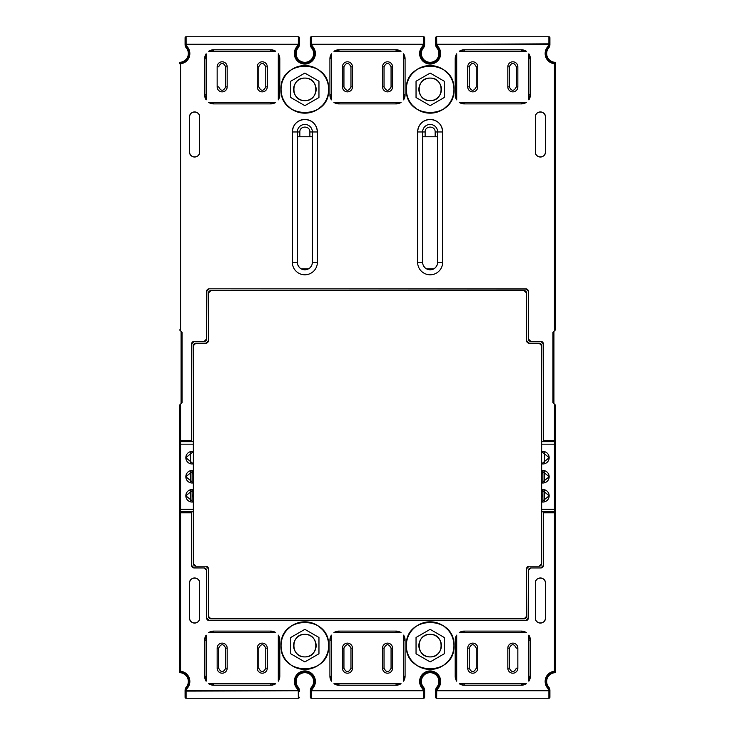 <?xml version="1.0" encoding="UTF-8"?>
<svg xmlns="http://www.w3.org/2000/svg" width="735" height="735" viewBox="0 0 735 735"><rect width="100%" height="100%" fill="white"/><g stroke="black" fill="none" stroke-linecap="round" stroke-linejoin="round"><path stroke-width="1.1" d="M444.252 97.516L430.14 105.656L416.038 97.516L416.038 81.227L430.14 73.077L444.252 81.227L444.252 97.516L444.252 81.227L444.252 97.516L430.14 105.656L444.252 97.516M430.14 100.649C444.647 101.292 444.794 77.552 430.14 78.094C415.633 77.451 415.486 101.191 430.14 100.649A11.273 11.273 0 0 0 441.413 89.367A11.273 11.273 0 0 0 430.14 78.094A11.273 11.273 0 0 0 418.867 89.367A11.273 11.273 0 0 0 430.14 100.649M352.469 86.868L350.962 86.868L350.962 66.821L352.469 66.821L352.469 86.868A5.007 5.007 0 0 1 347.398 91.875A5.007 5.007 0 0 1 342.446 86.868L342.446 66.821A5.007 5.007 0 0 1 347.508 61.804A5.007 5.007 0 0 1 352.469 66.821L352.469 86.868L350.962 86.868L350.962 66.821C348.647 62.291 346.314 62.282 343.943 66.793L343.943 86.868C346.258 91.388 348.601 91.397 350.962 86.886M218.662 66.821L217.156 66.821A5.007 5.007 0 0 1 222.227 61.804A5.007 5.007 0 0 1 227.179 66.821L225.682 66.821C223.367 62.291 221.024 62.282 218.662 66.793L218.662 66.747C221.051 62.282 223.385 62.3 225.682 66.821L225.682 86.932C223.293 91.397 220.959 91.379 218.662 86.868C220.978 91.388 223.311 91.397 225.682 86.886L227.179 86.868A5.007 5.007 0 0 1 222.117 91.875A5.007 5.007 0 0 1 217.156 86.868L217.156 66.821A5.007 5.007 0 0 1 222.227 61.804A5.007 5.007 0 0 1 227.179 66.821L227.179 86.868M469.233 66.821L467.726 66.821L469.233 66.821L469.233 86.868L467.726 86.868L467.726 66.821A5.007 5.007 0 0 1 472.798 61.804A5.007 5.007 0 0 1 477.75 66.821L477.75 86.868A5.007 5.007 0 0 1 472.688 91.875A5.007 5.007 0 0 1 467.726 86.868L467.726 66.821A5.007 5.007 0 0 1 472.798 61.804A5.007 5.007 0 0 1 477.75 66.821L476.243 66.821C473.937 62.291 471.594 62.282 469.233 66.793L469.233 86.868C471.539 91.388 473.882 91.397 476.243 86.886L477.75 86.868M218.662 668.179L218.662 648.068C221.051 643.603 223.385 643.621 225.682 648.132L225.682 668.253C223.293 672.718 220.959 672.7 218.662 668.179C220.978 672.709 223.311 672.718 225.682 668.207L225.682 648.132C223.367 643.612 221.024 643.603 218.662 648.114L218.662 668.179L217.156 668.179L217.156 648.132A5.007 5.007 0 0 1 222.227 643.125A5.007 5.007 0 0 1 227.179 648.132L227.179 668.179A5.007 5.007 0 0 1 222.117 673.196A5.007 5.007 0 0 1 217.156 668.179M352.469 668.179L350.962 668.179L350.962 648.132L352.469 648.132L352.469 668.179A5.007 5.007 0 0 1 347.398 673.196A5.007 5.007 0 0 1 342.446 668.179L342.446 648.132A5.007 5.007 0 0 1 347.508 643.125A5.007 5.007 0 0 1 352.469 648.132L352.469 668.179L350.962 668.179M469.233 648.132L467.726 648.132L469.233 648.132L469.233 668.179L467.726 668.179L467.726 648.132A5.007 5.007 0 0 1 472.798 643.125A5.007 5.007 0 0 1 477.75 648.132L477.75 668.179A5.007 5.007 0 0 1 472.688 673.196A5.007 5.007 0 0 1 467.726 668.179L467.726 648.132A5.007 5.007 0 0 1 472.798 643.125A5.007 5.007 0 0 1 477.75 648.132L476.243 648.132C473.937 643.612 471.594 643.603 469.233 648.114L469.233 668.179C471.539 672.709 473.882 672.718 476.243 668.207L476.243 648.132M539.141 343.199L541.649 345.698L541.649 563.699L539.141 566.198L529.117 566.198L526.609 568.706L526.609 616.316L524.101 618.824L210.899 618.824L208.391 616.316L208.391 568.706L205.883 566.198L195.859 566.198L193.351 563.699L193.351 345.698L195.859 343.199L205.883 343.199L208.391 340.691L208.391 293.081L210.899 290.573L524.101 290.573L526.609 293.081L526.609 340.691L529.117 343.199L539.141 343.199A2.508 2.508 0 0 1 541.649 345.698L541.649 563.699A2.508 2.508 0 0 1 539.141 566.198L529.117 566.198A2.508 2.508 0 0 0 526.609 568.706L526.609 616.316A2.508 2.508 0 0 1 524.101 618.824L210.899 618.824A2.508 2.508 0 0 1 208.391 616.316L208.391 568.706A2.508 2.508 0 0 0 205.883 566.198L195.859 566.198A2.508 2.508 0 0 1 193.351 563.699L193.351 345.698A2.508 2.508 0 0 1 195.859 343.199L205.883 343.199A2.508 2.508 0 0 0 208.391 340.691L208.391 293.081A2.508 2.508 0 0 1 210.899 290.573L524.101 290.573A2.508 2.508 0 0 1 526.609 293.081L526.609 340.691A2.508 2.508 0 0 0 529.117 343.199L539.141 343.199M553.924 403.579L553.924 331.421L553.924 403.579M181.076 331.421L181.076 403.579L181.076 331.421M549.164 457.703A6.266 6.266 0 0 0 541.649 451.566L549.164 457.703A6.266 6.266 0 0 1 541.649 463.84L549.164 457.703M549.164 476.749A6.266 6.266 0 0 0 541.649 470.611L549.164 476.749A6.266 6.266 0 0 1 541.649 482.886L549.164 476.749M549.164 495.794A6.266 6.266 0 0 0 541.649 489.657L549.164 495.794A6.266 6.266 0 0 1 541.649 501.932L549.164 495.794M299.347 43.512L299.255 44.458L298.272 44.265L298.346 43.402L299.347 43.512L299.347 37.751L299.347 44.642A5.007 5.007 0 0 1 298.162 47.876A8.774 8.774 0 0 0 304.86 62.31A8.774 8.774 0 0 0 311.557 47.876A5.007 5.007 0 0 1 310.372 44.642L310.372 37.751A1.001 1.001 0 0 1 311.374 36.75L423.626 36.75A1.001 1.001 0 0 1 424.628 37.751L424.545 44.458L423.553 44.265L422.524 46.277C418.647 51.174 418.674 56.035 422.607 60.886C427.678 65.121 432.731 65.093 437.766 60.794C441.606 55.961 441.606 51.119 437.766 46.277L436.728 44.265L436.654 36.75L548.907 36.75A1.001 1.001 0 0 1 549.918 37.751L549.89 44.366A5.007 5.007 0 0 1 548.595 47.27A9.27 9.27 0 0 0 554.521 62.769A1.001 1.001 0 0 1 555.43 63.761L555.43 329.914L552.922 332.422L552.922 402.578L554.42 404.085L554.42 440.669L543.395 440.669L543.395 441.671L541.649 441.671L554.42 441.671L554.42 509.318L541.649 509.318L554.42 509.318L554.42 404.085L555.43 405.086L555.43 440.669A1.001 1.001 0 0 1 554.42 441.671M424.628 43.512L423.626 43.402L423.553 44.265L311.447 44.265L311.374 36.75L423.626 36.75A1.001 1.001 0 0 1 424.628 37.751L424.628 44.642A5.007 5.007 0 0 1 423.443 47.876A8.774 8.774 0 0 0 430.14 62.31A8.774 8.774 0 0 0 436.838 47.876A5.007 5.007 0 0 1 435.653 44.642L435.653 37.751A1.001 1.001 0 0 1 436.654 36.75L548.907 36.75A1.001 1.001 0 0 1 549.918 37.751L549.918 44.642A5.007 5.007 0 0 1 548.733 47.876A8.774 8.774 0 0 0 554.53 62.264A1.001 1.001 0 0 1 555.43 63.256L554.42 63.761L554.42 330.915L552.922 332.422L552.922 402.578L554.42 404.085M310.372 37.751L310.372 43.512L311.374 43.402M187.535 57.22A8.774 8.774 0 0 1 180.47 62.264A1.001 1.001 0 0 0 179.57 63.256L179.57 63.761A1.001 1.001 -130 0 1 180.479 62.769A9.27 9.27 0 0 0 186.405 47.27A5.007 5.007 0 0 1 185.11 44.366L298.272 44.265L297.234 46.277C293.366 51.174 293.394 56.035 297.317 60.886C302.397 65.121 307.45 65.093 312.476 60.794C316.326 55.961 316.326 51.119 312.476 46.277L311.447 44.265L310.455 44.458L310.372 43.512M297.96 46.976L297.234 46.277A10.52 10.52 0 0 0 297.317 60.886A10.52 10.52 0 0 0 312.476 60.794A10.52 10.52 0 0 0 312.476 46.277L311.75 46.976A9.518 9.518 0 0 1 308.443 62.356A9.518 9.518 0 0 1 297.96 46.976A5.007 5.007 0 0 0 299.255 44.458A5.007 5.007 0 0 1 297.96 46.976A9.518 9.518 0 0 0 308.443 62.356A9.518 9.518 0 0 0 311.75 46.976A5.007 5.007 0 0 1 310.455 44.458M543.193 342.96L543.395 440.669L543.395 343.943A2.508 2.508 0 0 0 540.896 341.444L530.872 341.444L541.888 341.646M530.872 341.444A2.508 2.508 0 0 1 528.364 338.936L528.364 291.326L528.364 338.936L530.872 341.444M528.162 290.334L528.364 291.326A2.508 2.508 0 0 0 525.856 288.818L209.144 288.818L526.848 289.03M208.152 289.03L209.144 288.818A2.508 2.508 0 0 0 206.636 291.326L206.636 338.936L206.838 290.334M206.636 338.936A2.508 2.508 0 0 1 204.128 341.444L194.104 341.444L204.128 341.444L206.636 338.936M193.112 341.646L194.104 341.444A2.508 2.508 0 0 0 191.605 343.943L191.605 440.669L191.807 342.96M191.605 440.669L180.58 440.669L191.605 440.669L191.605 441.671L193.351 441.671L180.58 441.671A1.001 1.001 0 0 1 179.57 440.669L179.57 405.086L182.078 402.578L182.078 332.422L180.58 330.915L180.58 63.761C189.749 60.711 191.945 54.987 187.14 46.59L186.111 44.265L186.093 36.75L298.346 36.75A1.001 1.001 0 0 1 299.347 37.751A1.001 1.001 0 0 0 298.346 36.75L186.093 36.75A1.001 1.001 0 0 0 185.082 37.751L185.11 44.366L186.093 43.824M278.299 99.868L278.299 53.811L278.299 99.868L279.805 94.879L279.805 58.8L278.299 53.811A9.022 9.022 0 0 1 279.805 58.8L279.805 94.879A9.022 9.022 0 0 1 278.299 99.868M208.666 102.395L275.763 102.395L208.666 102.395L213.655 103.901L270.783 103.901L275.763 102.395A9.022 9.022 0 0 1 270.783 103.901L213.655 103.901A9.022 9.022 0 0 1 208.666 102.395M206.131 53.811L206.131 99.868L206.131 53.811L204.633 58.8L204.633 94.879L206.131 99.868A9.022 9.022 0 0 1 204.633 94.879L204.633 58.8A9.022 9.022 0 0 1 206.131 53.811M528.869 99.868L528.869 53.811L528.869 99.868L530.367 94.879L530.367 58.8L528.869 53.811A9.022 9.022 0 0 1 530.367 58.8L530.367 94.879A9.022 9.022 0 0 1 528.869 99.868M459.237 102.395L526.333 102.395L459.237 102.395L464.217 103.901L521.345 103.901L526.333 102.395A9.022 9.022 0 0 1 521.345 103.901L464.217 103.901A9.022 9.022 0 0 1 459.237 102.395M456.701 53.811L456.701 99.868L456.701 53.811L455.195 58.8L455.195 94.879L456.701 99.868A9.022 9.022 0 0 1 455.195 94.879L455.195 58.8A9.022 9.022 0 0 1 456.701 53.811M403.579 99.868L403.579 53.811L403.579 99.868L405.086 94.879L403.579 94.879L405.086 94.879A9.022 9.022 0 0 1 403.579 99.868M333.947 102.395L401.053 102.395L333.947 102.395L338.936 103.901L396.064 103.901L401.053 102.395A9.022 9.022 0 0 1 396.064 103.901L338.936 103.901A9.022 9.022 0 0 1 333.947 102.395M331.421 53.811L331.421 99.868L331.421 53.811L329.914 58.8L331.421 58.8L329.914 58.8A9.022 9.022 0 0 1 331.421 53.811M442.672 131.969A12.532 12.532 0 0 0 430.14 119.438A12.532 12.532 0 0 0 417.618 131.969L417.618 262.257A12.532 12.532 0 0 0 430.14 274.789A12.532 12.532 0 0 0 442.672 262.257L442.672 131.969C441.928 124.353 437.757 120.182 430.14 119.438C422.533 120.182 418.353 124.353 417.618 131.969L417.618 262.257A12.532 12.532 0 0 0 430.14 274.789A12.532 12.532 0 0 0 442.672 262.257L442.672 131.969L437.656 131.969A7.515 7.515 0 0 0 430.14 124.445A7.515 7.515 0 0 0 422.625 131.969L422.625 262.257A7.515 7.515 0 0 0 430.14 269.782A7.515 7.515 0 0 0 437.656 262.257L437.656 131.969L435.157 131.969M317.382 131.969A12.532 12.532 0 0 0 304.86 119.438A12.532 12.532 0 0 0 292.328 131.969L292.328 262.257A12.532 12.532 0 0 0 304.86 274.789A12.532 12.532 0 0 0 317.382 262.257L317.382 131.969C316.647 124.353 312.467 120.182 304.86 119.438C297.243 120.182 293.072 124.353 292.328 131.969L292.328 262.257A12.532 12.532 0 0 0 304.86 274.789A12.532 12.532 0 0 0 317.382 262.257L317.382 131.969L312.375 131.969A7.515 7.515 0 0 0 304.86 124.445A7.515 7.515 0 0 0 297.344 131.969L297.344 262.257A7.515 7.515 0 0 0 304.86 269.782A7.515 7.515 0 0 0 312.375 262.257L312.375 131.969L309.867 131.969M275.763 51.285L208.666 51.285L275.763 51.285L270.783 49.778L213.655 49.778L208.666 51.285A9.022 9.022 0 0 1 213.655 49.778L270.783 49.778A9.022 9.022 0 0 1 275.763 51.285M526.333 51.285L459.237 51.285L526.333 51.285L521.345 49.778L464.217 49.778L459.237 51.285A9.022 9.022 0 0 1 464.217 49.778L521.345 49.778A9.022 9.022 0 0 1 526.333 51.285M401.053 51.285L333.947 51.285L401.053 51.285L396.064 49.778L338.936 49.778L333.947 51.285A9.022 9.022 0 0 1 338.936 49.778L396.064 49.778A9.022 9.022 0 0 1 401.053 51.285M554.493 63.054L554.521 62.769A9.27 9.27 0 0 1 548.595 47.27A5.007 5.007 0 0 0 549.89 44.366L548.889 44.265L547.86 46.59C545.058 49.916 544.442 53.609 546.013 57.661C547.722 61.216 550.524 63.247 554.42 63.761L554.493 63.054M549.918 43.879A5.007 5.007 0 0 1 549.89 44.366L548.907 43.824L435.745 44.458L435.653 43.512L436.654 43.402M435.653 37.751L435.653 43.512M312.476 46.277A4.006 4.006 0 0 1 311.447 44.265L423.553 44.265A4.006 4.006 0 0 1 422.524 46.277A10.52 10.52 0 0 0 422.607 60.886A10.52 10.52 0 0 0 437.766 60.794A10.52 10.52 0 0 0 437.766 46.277L437.04 46.976A9.518 9.518 0 0 1 433.733 62.356A9.518 9.518 0 0 1 423.25 46.976A5.007 5.007 0 0 0 424.545 44.458A5.007 5.007 0 0 1 423.25 46.976A9.518 9.518 0 0 0 433.733 62.356A9.518 9.518 0 0 0 437.04 46.976A5.007 5.007 0 0 1 435.745 44.458M543.395 512.828L554.42 512.828L543.395 512.828L543.395 565.445L543.395 511.826L541.649 511.826L554.42 511.826A1.001 1.001 0 0 1 555.43 512.828L555.43 671.239A1.001 1.001 0 0 1 554.521 672.231A9.27 9.27 0 0 0 548.595 687.73A5.007 5.007 0 0 1 549.89 690.634L549.918 691.12L548.889 690.735L549.918 691.12L549.918 697.249A1.001 1.001 0 0 1 548.907 698.25L436.654 698.25A1.001 1.001 0 0 1 435.653 697.249L435.745 690.542L436.728 690.735L437.766 688.723C441.634 683.826 441.606 678.965 437.683 674.114C432.603 669.879 427.549 669.907 422.524 674.206C418.674 679.039 418.674 683.881 422.524 688.723L423.553 690.735L424.545 690.542L424.628 691.488L423.626 691.598L423.553 690.735L311.447 690.735L312.476 688.723C316.353 683.826 316.326 678.965 312.393 674.114C307.322 669.879 302.269 669.907 297.234 674.206C293.394 679.039 293.394 683.881 297.234 688.723L298.272 690.735L298.346 698.25L186.093 698.25A1.001 1.001 0 0 1 185.082 697.249L185.11 690.634A5.007 5.007 0 0 1 186.405 687.73A9.27 9.27 0 0 0 180.479 672.231A1.001 1.001 0 0 1 179.57 671.239L179.57 512.828A1.001 1.001 0 0 1 180.58 511.826L193.351 511.826L191.605 511.826L191.605 565.445L191.605 512.828L180.58 512.828L191.605 512.828M555.43 512.828L555.43 444.17L555.43 512.828L555.43 509.318L555.43 512.828L554.42 512.828L554.42 671.239L555.421 671.239L555.43 512.828A1.001 1.001 0 0 0 554.42 511.826L554.42 509.318L555.43 509.318M554.42 444.17L541.649 444.17L555.43 444.17L555.43 405.086M436.838 687.124A8.774 8.774 0 0 0 438.914 681.464A8.774 8.774 0 0 1 436.838 687.124A5.007 5.007 0 0 0 435.653 690.358L435.653 697.249A1.001 1.001 0 0 0 436.654 698.25L436.728 690.735L548.889 690.735L436.728 690.735A4.006 4.006 0 0 1 437.766 688.723A10.52 10.52 0 0 0 437.683 674.114A10.52 10.52 0 0 0 422.524 674.206A10.52 10.52 0 0 0 422.524 688.723A4.006 4.006 0 0 1 423.553 690.735L311.447 690.735A4.006 4.006 0 0 1 312.476 688.723A10.52 10.52 0 0 0 312.393 674.114A10.52 10.52 0 0 0 297.234 674.206A10.52 10.52 0 0 0 297.234 688.723A4.006 4.006 0 0 1 298.272 690.735L299.255 690.542L299.347 691.488L298.346 691.598M544.332 451.612A2.508 2.508 0 0 1 544.405 452.19L544.405 463.785M544.405 470.666L544.405 482.831M544.405 489.712L544.405 501.867M185.082 43.889A5.007 5.007 0 0 0 186.405 47.27A9.27 9.27 0 0 1 180.479 62.769L180.58 330.915L179.57 329.914M191.807 566.437L191.605 565.445A2.508 2.508 0 0 0 194.104 567.953L204.128 567.953L193.112 567.751M204.128 567.953A2.508 2.508 0 0 1 206.636 570.461L206.636 618.071L206.636 570.461L204.128 567.953M206.838 619.063L206.636 618.071A2.508 2.508 0 0 0 209.144 620.57L525.856 620.57L208.152 620.368M526.848 620.368L525.856 620.57A2.508 2.508 0 0 0 528.364 618.071L528.364 570.461L528.162 619.063M528.364 570.461A2.508 2.508 0 0 1 530.872 567.953L540.896 567.953L530.872 567.953L528.364 570.461M541.888 567.751L540.896 567.953A2.508 2.508 0 0 0 543.395 565.445L543.193 566.437M528.869 681.189L528.869 635.132L528.869 681.189L530.367 676.2L530.367 640.121L528.869 635.132A9.022 9.022 0 0 1 530.367 640.121L530.367 676.2A9.022 9.022 0 0 1 528.869 681.189M526.333 632.605L459.237 632.605L526.333 632.605L521.345 631.099L464.217 631.099L459.237 632.605A9.022 9.022 0 0 1 464.217 631.099L521.345 631.099A9.022 9.022 0 0 1 526.333 632.605M456.701 635.132L456.701 681.189L456.701 635.132L455.195 640.121L455.195 676.2L456.701 681.189A9.022 9.022 0 0 1 455.195 676.2L455.195 640.121A9.022 9.022 0 0 1 456.701 635.132M278.299 681.189L278.299 635.132L278.299 681.189L279.805 676.2L279.805 640.121L278.299 635.132A9.022 9.022 0 0 1 279.805 640.121L279.805 676.2A9.022 9.022 0 0 1 278.299 681.189M275.763 632.605L208.666 632.605L275.763 632.605L270.783 631.099L213.655 631.099L208.666 632.605A9.022 9.022 0 0 1 213.655 631.099L270.783 631.099A9.022 9.022 0 0 1 275.763 632.605M206.131 635.132L206.131 681.189L206.131 635.132L204.633 640.121L204.633 676.2L206.131 681.189A9.022 9.022 0 0 1 204.633 676.2L204.633 640.121A9.022 9.022 0 0 1 206.131 635.132M333.947 683.715L401.053 683.715L333.947 683.715L338.936 685.222L396.064 685.222L401.053 683.715A9.022 9.022 0 0 1 396.064 685.222L338.936 685.222A9.022 9.022 0 0 1 333.947 683.715M403.579 681.189L403.579 635.132L403.579 681.189L405.086 676.2L403.579 676.2L405.086 676.2A9.022 9.022 0 0 1 403.579 681.189M401.053 632.605L333.947 632.605L401.053 632.605L396.064 631.099L338.936 631.099L333.947 632.605A9.022 9.022 0 0 1 338.936 631.099L396.064 631.099A9.022 9.022 0 0 1 401.053 632.605M331.421 635.132L331.421 681.189L331.421 635.132L329.914 640.121L331.421 640.121L329.914 640.121A9.022 9.022 0 0 1 331.421 635.132M208.666 683.715L275.763 683.715L208.666 683.715L213.655 685.222L270.783 685.222L275.763 683.715A9.022 9.022 0 0 1 270.783 685.222L213.655 685.222A9.022 9.022 0 0 1 208.666 683.715M459.237 683.715L526.333 683.715L459.237 683.715L464.217 685.222L521.345 685.222L526.333 683.715A9.022 9.022 0 0 1 521.345 685.222L464.217 685.222A9.022 9.022 0 0 1 459.237 683.715M435.745 690.542A5.007 5.007 0 0 1 437.04 688.024A9.518 9.518 0 0 0 426.557 672.644A9.518 9.518 0 0 0 423.25 688.024A5.007 5.007 0 0 1 424.545 690.542A5.007 5.007 0 0 0 423.25 688.024A9.518 9.518 0 0 1 426.557 672.644A9.518 9.518 0 0 1 437.04 688.024L437.766 688.723M421.375 681.464A8.774 8.774 0 0 0 423.443 687.124A8.774 8.774 0 0 1 430.14 672.69A8.774 8.774 0 0 1 438.914 681.464A8.774 8.774 0 0 0 430.14 672.69A8.774 8.774 0 0 0 423.443 687.124A5.007 5.007 0 0 1 424.628 690.358L424.628 697.249A1.001 1.001 0 0 1 423.626 698.25L311.374 698.25A1.001 1.001 0 0 1 310.372 697.249L310.455 690.542L311.447 690.735L311.374 698.25A1.001 1.001 0 0 1 310.372 697.249L310.372 690.358A5.007 5.007 0 0 1 311.557 687.124A8.774 8.774 0 0 0 304.86 672.69A8.774 8.774 0 0 0 298.162 687.124A5.007 5.007 0 0 1 299.347 690.358L299.347 691.488M190.595 489.712L190.595 501.867M190.595 470.666L190.595 482.831M190.595 452.19A2.508 2.508 0 0 1 190.668 451.612L190.595 463.785M193.351 451.566A6.266 6.266 0 0 0 185.836 457.703A6.266 6.266 0 0 0 193.351 463.84L185.836 457.703L193.351 451.566M193.351 470.611A6.266 6.266 0 0 0 185.836 476.749A6.266 6.266 0 0 0 193.351 482.886L185.836 476.749L193.351 470.611M193.351 489.657A6.266 6.266 0 0 0 185.836 495.794A6.266 6.266 0 0 0 193.351 501.932L185.836 495.794L193.351 489.657M179.57 509.318L180.58 509.318L180.58 444.17L180.58 509.318L193.351 509.318L180.58 509.318L180.58 512.828L179.57 512.828L179.57 440.669L179.57 671.239L180.58 671.239L180.58 512.828L180.58 671.239C184.476 671.753 187.278 673.784 188.987 677.339A10.272 10.272 0 0 0 180.58 671.239L180.479 672.231A9.27 9.27 0 0 1 186.405 687.73A5.007 5.007 0 0 0 185.11 690.634L186.111 690.735L187.14 688.41C189.942 685.084 190.558 681.391 188.987 677.339A10.272 10.272 0 0 1 187.14 688.41A4.006 4.006 0 0 0 186.111 690.735L298.272 690.735L185.082 691.12A5.007 5.007 0 0 1 185.11 690.634L185.082 691.12M310.455 690.542A5.007 5.007 0 0 1 311.75 688.024A9.518 9.518 0 0 0 301.267 672.644A9.518 9.518 0 0 0 297.96 688.024A5.007 5.007 0 0 1 299.255 690.542M298.346 698.25A1.001 1.001 0 0 0 299.347 697.249A1.001 1.001 0 0 1 298.346 698.25L186.093 698.25A1.001 1.001 0 0 1 185.082 697.249L185.082 690.358A5.007 5.007 0 0 1 186.267 687.124A8.774 8.774 0 0 0 180.47 672.736A1.001 1.001 0 0 1 179.57 671.744L179.579 671.239M311.374 698.25L423.626 698.25A1.001 1.001 0 0 0 424.628 697.249L424.628 691.488M304.86 656.906A11.273 11.273 0 0 0 316.133 645.633A11.273 11.273 0 0 0 304.86 634.351A11.273 11.273 0 0 0 293.587 645.633A11.273 11.273 0 0 0 304.86 656.906C319.367 657.549 319.514 633.809 304.86 634.351C290.353 633.708 290.206 657.448 304.86 656.906M304.86 629.344L290.748 637.484L304.86 629.344L318.962 637.484L318.962 653.773L304.86 661.923L318.962 653.773L318.962 637.484L304.86 629.344L290.748 637.484L290.748 653.773L290.748 637.484L290.748 653.773L304.86 661.923L290.748 653.773L304.86 661.923L318.962 653.773L318.962 637.484L304.86 629.344M328.664 645.633A23.805 23.805 0 0 1 304.86 669.438A23.805 23.805 0 0 1 281.055 645.633A23.805 23.805 0 0 1 304.86 621.828A23.805 23.805 0 0 1 328.664 645.633C330.07 676.237 279.87 676.549 281.055 645.633C279.649 615.02 329.85 614.708 328.664 645.633M453.945 645.633A23.805 23.805 0 0 1 430.14 669.438A23.805 23.805 0 0 1 406.336 645.633A23.805 23.805 0 0 1 430.14 621.828A23.805 23.805 0 0 1 453.945 645.633C455.351 676.237 405.15 676.549 406.336 645.633C404.93 615.02 455.13 614.708 453.945 645.633M430.14 629.344L416.038 637.484L430.14 629.344L444.252 637.484L444.252 653.773L430.14 661.923L444.252 653.773L444.252 637.484L430.14 629.344L416.038 637.484L416.038 653.773L416.038 637.484L416.038 653.773L430.14 661.923L416.038 653.773L430.14 661.923L444.252 653.773L444.252 637.484L430.14 629.344M430.14 656.906A11.273 11.273 0 0 0 441.413 645.633A11.273 11.273 0 0 0 430.14 634.351A11.273 11.273 0 0 0 418.867 645.633A11.273 11.273 0 0 0 430.14 656.906C444.647 657.549 444.794 633.809 430.14 634.351C415.633 633.708 415.486 657.448 430.14 656.906M189.593 618.071L189.593 582.993A5.007 5.007 0 0 1 194.61 577.976A5.007 5.007 0 0 1 199.617 582.993L199.617 618.071A5.007 5.007 0 0 1 194.61 623.078A5.007 5.007 0 0 1 189.593 618.071L189.593 582.993C189.29 576.543 199.874 576.479 199.617 582.993L199.617 618.071C199.92 624.511 189.336 624.575 189.593 618.071M535.383 618.071L535.383 582.993A5.007 5.007 0 0 1 540.39 577.976A5.007 5.007 0 0 1 545.407 582.993L545.407 618.071A5.007 5.007 0 0 1 540.39 623.078A5.007 5.007 0 0 1 535.383 618.071L535.383 582.993C535.08 576.543 545.664 576.479 545.407 582.993L545.407 618.071C545.71 624.511 535.126 624.575 535.383 618.071M304.86 100.649A11.273 11.273 0 0 0 316.133 89.367A11.273 11.273 0 0 0 304.86 78.094A11.273 11.273 0 0 0 293.587 89.367A11.273 11.273 0 0 0 304.86 100.649C319.367 101.292 319.514 77.552 304.86 78.094C290.353 77.451 290.206 101.191 304.86 100.649M304.86 105.656L318.962 97.516L304.86 105.656L290.748 97.516L290.748 81.227L304.86 73.077L290.748 81.227L290.748 97.516L304.86 105.656L318.962 97.516L318.962 81.227L318.962 97.516L318.962 81.227L304.86 73.077L318.962 81.227L304.86 73.077L290.748 81.227L290.748 97.516L304.86 105.656M328.664 89.367A23.805 23.805 0 0 1 304.86 113.172A23.805 23.805 0 0 1 281.055 89.367A23.805 23.805 0 0 1 304.86 65.562A23.805 23.805 0 0 1 328.664 89.367C330.07 119.98 279.87 120.292 281.055 89.367C279.649 58.763 329.85 58.451 328.664 89.367M422.625 136.774L437.656 136.774L422.625 136.774M425.133 136.774L425.133 131.969C424.839 125.602 435.304 125.354 435.157 131.942L435.157 136.774M297.344 136.774L312.375 136.774L297.344 136.774M292.328 131.969L299.843 131.969C299.558 125.602 310.014 125.354 309.867 131.942L309.867 136.774M535.383 152.007L535.383 116.929A5.007 5.007 0 0 1 540.39 111.922A5.007 5.007 0 0 1 545.407 116.929L545.407 152.007A5.007 5.007 0 0 1 540.39 157.024A5.007 5.007 0 0 1 535.383 152.007L535.383 116.929C535.08 110.489 545.664 110.425 545.407 116.929L545.407 152.007C545.71 158.457 535.126 158.521 535.383 152.007M189.593 152.007L189.593 116.929A5.007 5.007 0 0 1 194.61 111.922A5.007 5.007 0 0 1 199.617 116.929L199.617 152.007A5.007 5.007 0 0 1 194.61 157.024A5.007 5.007 0 0 1 189.593 152.007L189.593 116.929C189.29 110.489 199.874 110.425 199.617 116.929L199.617 152.007C199.92 158.457 189.336 158.521 189.593 152.007M453.945 89.367A23.805 23.805 0 0 1 430.14 113.172A23.805 23.805 0 0 1 406.336 89.367A23.805 23.805 0 0 1 430.14 65.562A23.805 23.805 0 0 1 453.945 89.367C455.351 119.98 405.15 120.292 406.336 89.367C404.93 58.763 455.13 58.451 453.945 89.367M444.252 81.227L430.14 73.077L416.038 81.227L416.038 97.516L416.038 81.227L430.14 73.077L444.252 81.227M416.038 97.516L430.14 105.656L416.038 97.516M392.554 66.821L392.554 86.868A5.007 5.007 0 0 1 387.492 91.875A5.007 5.007 0 0 1 382.531 86.868L382.531 66.821A5.007 5.007 0 0 1 387.602 61.804A5.007 5.007 0 0 1 392.554 66.821L391.057 66.821C388.741 62.291 386.399 62.282 384.037 66.793L384.037 86.868C386.353 91.388 388.686 91.397 391.057 86.886L392.554 86.868M267.274 66.821L265.767 66.821L267.274 66.821L267.274 86.868A5.007 5.007 0 0 1 262.202 91.875A5.007 5.007 0 0 1 257.25 86.868L257.25 66.821A5.007 5.007 0 0 1 262.312 61.804A5.007 5.007 0 0 1 267.274 66.821L267.274 86.868L265.767 86.868L265.767 66.821C263.461 62.291 261.118 62.282 258.757 66.793L258.757 86.868C261.063 91.388 263.406 91.397 265.767 86.886L267.274 86.868M517.844 66.821L517.844 86.868A5.007 5.007 0 0 1 512.773 91.875A5.007 5.007 0 0 1 507.821 86.868L507.821 66.821A5.007 5.007 0 0 1 512.883 61.804A5.007 5.007 0 0 1 517.844 66.821L516.337 66.821C514.022 62.291 511.689 62.282 509.318 66.793L509.318 86.868C511.633 91.388 513.976 91.397 516.337 86.886L517.844 86.868M267.274 648.132L267.274 668.179A5.007 5.007 0 0 1 262.202 673.196A5.007 5.007 0 0 1 257.25 668.179L257.25 648.132A5.007 5.007 0 0 1 262.312 643.125A5.007 5.007 0 0 1 267.274 648.132L267.274 668.179L265.767 668.179L265.767 648.132C263.461 643.612 261.118 643.603 258.757 648.114L258.757 668.179C261.063 672.709 263.406 672.718 265.767 668.207L265.767 648.132L267.274 648.132L265.767 648.132M350.962 648.132C348.647 643.612 346.314 643.603 343.943 648.114L343.943 668.179C346.258 672.709 348.601 672.718 350.962 668.207L350.962 648.132L352.469 648.132A5.007 5.007 0 0 0 347.508 643.125A5.007 5.007 0 0 0 342.446 648.132L343.943 648.132M392.554 648.132L392.554 668.179A5.007 5.007 0 0 1 387.492 673.196A5.007 5.007 0 0 1 382.531 668.179L382.531 648.132A5.007 5.007 0 0 1 387.602 643.125A5.007 5.007 0 0 1 392.554 648.132L391.057 648.132C388.741 643.612 386.399 643.603 384.037 648.114L384.037 668.179C386.353 672.709 388.686 672.718 391.057 668.207L391.057 648.132M517.844 648.132L517.844 668.179A5.007 5.007 0 0 1 512.773 673.196A5.007 5.007 0 0 1 507.821 668.179L507.821 648.132A5.007 5.007 0 0 1 512.883 643.125A5.007 5.007 0 0 1 517.844 648.132L516.337 648.132C514.022 643.612 511.689 643.603 509.318 648.114L509.318 668.179C511.633 672.709 513.976 672.718 516.337 668.207L516.337 668.253C513.949 672.718 511.615 672.7 509.318 668.179L509.318 648.068C511.707 643.603 514.041 643.621 516.337 648.132M193.351 471.567A2.508 2.508 0 0 0 192.101 473.744L192.101 483.014M192.101 502.051L192.101 489.528M185.082 44.642A5.007 5.007 0 0 0 186.267 47.876A8.774 8.774 0 0 1 180.47 62.264A8.774 8.774 0 0 0 186.267 47.876A5.007 5.007 0 0 1 185.082 44.642L185.082 37.751A1.001 1.001 0 0 1 186.093 36.75M541.649 471.567A2.508 2.508 0 0 1 542.899 473.744L542.899 483.014M542.899 489.528L542.899 502.051M541.649 496.796L542.899 496.796A2.508 2.508 0 0 0 541.649 494.627M555.43 671.744A1.001 1.001 0 0 1 554.53 672.736A8.774 8.774 0 0 0 548.733 687.124A5.007 5.007 0 0 1 549.918 690.358L549.918 697.249A1.001 1.001 0 0 1 548.907 698.25L548.907 691.176M179.57 405.086L179.57 444.17L179.57 440.669L179.57 444.17L180.58 444.17L180.58 441.671L180.58 444.17L193.351 444.17L180.58 444.17M192.101 496.796A2.508 2.508 0 0 1 193.351 494.627A2.508 2.508 0 0 0 192.101 496.796L193.351 496.796M543.395 343.943L540.896 341.444M528.364 291.326L525.856 288.818M209.144 288.818L206.636 291.326M194.104 341.444L191.605 343.943M180.58 404.085L180.58 440.669L180.58 404.085L182.078 402.578L182.078 332.422L180.58 330.915M437.766 46.277A4.006 4.006 0 0 1 436.728 44.265L548.889 44.265A4.006 4.006 0 0 1 547.86 46.59A10.272 10.272 0 0 0 554.42 63.761L554.42 330.915M405.086 58.8L403.579 53.811A9.022 9.022 0 0 1 405.086 58.8L405.086 94.879L405.086 58.8L403.579 58.8L405.086 58.8M329.914 94.879L331.421 99.868A9.022 9.022 0 0 1 329.914 94.879L329.914 58.8L329.914 94.879L331.421 94.879L329.914 94.879M536.568 155.25L537.717 156.252M539.573 156.959L540.39 157.024M545.094 153.734L545.251 153.248M544.212 113.695L543.073 112.694M541.208 111.986L540.39 111.922M190.788 155.25L191.927 156.252M193.792 156.959L194.61 157.024M198.432 113.695L197.283 112.694M195.427 111.986L194.61 111.922M189.906 115.211L189.749 115.689M407.052 95.146L407.539 96.845M408.357 98.968L409.018 100.346M412.399 105.243L416.506 108.881M437.215 112.097L437.729 111.931M443.674 108.955L447.771 105.371M453.256 95.063L453.458 94.172M453.238 83.597L452.742 81.897M451.924 79.775L451.262 78.388M447.881 73.5L443.775 69.853M423.075 66.637L422.551 66.811M416.616 69.788L412.519 73.371M407.034 83.671L406.832 84.571M281.762 95.146L282.258 96.845M283.076 98.968L283.738 100.346M287.119 105.243L291.225 108.881M311.925 112.097L312.448 111.931M318.384 108.955L322.481 105.371M327.966 95.063L328.168 94.172M327.948 83.597L327.461 81.897M326.643 79.775L325.982 78.388M322.601 73.5L318.494 69.853M297.785 66.637L297.271 66.811M291.326 69.788L287.229 73.371M281.744 83.671L281.542 84.571M422.891 264.242L422.625 262.257L417.618 262.257L422.625 262.257A7.515 7.515 0 0 0 430.14 269.782A7.515 7.515 0 0 0 437.656 262.257L442.672 262.257L437.656 262.257L437.297 264.563M297.611 264.242L297.344 262.257L292.328 262.257L297.344 262.257A7.515 7.515 0 0 0 304.86 269.782A7.515 7.515 0 0 0 312.375 262.257L317.382 262.257L312.375 262.257L312.017 264.563M555.43 671.239A1.001 1.001 0 0 1 554.521 672.231A9.27 9.27 0 0 0 548.595 687.73A5.007 5.007 0 0 1 549.89 690.634A5.007 5.007 0 0 0 548.595 687.73A9.27 9.27 0 0 1 554.521 672.231L554.42 671.239C545.251 674.289 543.055 680.013 547.86 688.41L548.889 690.735A4.006 4.006 0 0 0 547.86 688.41A10.272 10.272 0 0 1 554.42 671.239L554.42 511.826M191.605 565.445L194.104 567.953M206.636 618.071L209.144 620.57M525.856 620.57L528.364 618.071M540.896 567.953L543.395 565.445M405.086 640.121L403.579 635.132A9.022 9.022 0 0 1 405.086 640.121L405.086 676.2L405.086 640.121L403.579 640.121L405.086 640.121M281.762 651.403L282.258 653.103M283.076 655.225L283.738 656.612M287.119 661.5L290.849 664.872M311.925 668.363L312.448 668.188M318.384 665.212L318.871 664.872M327.966 651.329L328.168 650.429M327.948 639.854L327.461 638.155M326.643 636.032L325.982 634.654M322.601 629.757L318.494 626.119M297.785 622.903L297.271 623.069M291.326 626.045L287.229 629.629M281.744 639.937L281.542 640.828M407.052 651.403L407.539 653.103M408.357 655.225L409.018 656.612M412.399 661.5L416.506 665.147M437.215 668.363L437.729 668.188M443.674 665.212L447.771 661.629M453.256 651.329L453.458 650.429M453.238 639.854L452.742 638.155M451.924 636.032L451.262 634.654M447.881 629.757L444.151 626.385M423.075 622.903L422.551 623.069M416.616 626.045L416.129 626.385M407.034 639.937L406.832 640.828M190.788 621.305L191.927 622.306M193.792 623.014L194.61 623.078M198.432 579.75L197.283 578.748M195.427 578.041L194.61 577.976M189.906 581.266L189.749 581.753M536.568 621.305L537.717 622.306M539.573 623.014L540.39 623.078M545.094 619.789L545.251 619.311M544.212 579.75L543.073 578.748M541.208 578.041L540.39 577.976M329.914 676.2L331.421 681.189A9.022 9.022 0 0 1 329.914 676.2L329.914 640.121L329.914 676.2L331.421 676.2L329.914 676.2M206.958 290.104L207.913 289.14M527.087 289.14L528.042 290.104M542.118 341.757L543.082 342.721M543.082 566.676L542.118 567.631M528.042 619.293L527.087 620.257M207.913 620.257L206.958 619.293M192.882 567.631L191.918 566.676M191.918 342.721L192.882 341.757M549.89 690.634A5.007 5.007 0 0 1 549.918 691.111M548.595 47.27L547.86 46.59M546.151 53.536A9.27 9.27 0 0 0 554.521 62.769M555.43 329.914L555.43 63.761A1.001 1.001 0 0 0 555.421 63.633M311.943 264.765L310.583 267.136M308.627 268.762L301.139 268.789M299.154 267.154L297.794 264.82M437.233 264.765L435.864 267.136M433.907 268.762L426.419 268.789M424.435 267.154L423.075 264.82M439.668 681.464A9.518 9.518 0 0 0 436.957 674.813M297.234 688.723L297.96 688.024A9.518 9.518 0 0 1 301.267 672.644A9.518 9.518 0 0 1 311.75 688.024L312.476 688.723M314.378 681.464A9.518 9.518 0 0 0 311.677 674.813M436.654 698.25L548.907 698.25M186.405 687.73L187.14 688.41M188.849 681.464A9.27 9.27 0 0 0 180.479 672.231M382.531 66.821L384.037 66.821L384.037 86.868L382.531 86.868L382.531 66.821L384.037 66.821M516.337 66.821L516.337 86.932C513.949 91.397 511.615 91.379 509.318 86.868L509.318 66.747C511.707 62.282 514.041 62.3 516.337 66.821L516.337 86.886M382.531 648.132L384.037 648.132L384.037 668.179L382.531 668.179L382.531 648.132L384.037 648.132M554.53 62.264A8.774 8.774 0 0 1 548.733 47.876A5.007 5.007 0 0 0 549.918 44.642M549.826 45.579L549.146 47.306M185.174 689.421L185.854 687.694M180.47 672.736A8.774 8.774 0 0 1 186.267 687.124A5.007 5.007 0 0 0 185.082 690.358M296.086 681.464A8.774 8.774 0 0 0 298.162 687.124A8.774 8.774 0 0 1 304.86 672.69A8.774 8.774 0 0 1 311.557 687.124M549.918 690.358A5.007 5.007 0 0 0 548.733 687.124A8.774 8.774 0 0 1 546.656 681.464A8.774 8.774 0 0 0 548.733 687.124M549.569 688.539L549.826 689.421M546.656 681.464A8.774 8.774 0 0 1 554.53 672.736M313.625 53.536A8.774 8.774 0 0 0 311.557 47.876A8.774 8.774 0 0 1 304.86 62.31A8.774 8.774 0 0 1 298.162 47.876M185.431 46.461L185.174 45.579M188.344 53.536A8.774 8.774 0 0 0 186.267 47.876A8.774 8.774 0 0 1 188.344 53.536M438.914 53.536A8.774 8.774 0 0 0 436.838 47.876A8.774 8.774 0 0 1 430.14 62.31A8.774 8.774 0 0 1 423.443 47.876M423.626 43.402L423.626 36.75A1.001 1.001 0 0 1 424.628 37.751M543.395 440.669L555.43 440.669M179.579 63.761L180.58 63.761A10.272 10.272 0 0 0 187.14 46.59A4.006 4.006 0 0 1 186.111 44.265L298.272 44.265A4.006 4.006 0 0 1 297.234 46.277M548.907 43.824L548.907 36.75A1.001 1.001 0 0 1 549.918 37.751M423.25 46.976L422.524 46.277M436.654 691.598L435.653 691.488M298.346 43.402L298.346 36.75A1.001 1.001 0 0 1 299.347 37.751M186.405 47.27L187.14 46.59M179.57 440.669L180.58 440.669L180.58 441.671M548.595 687.73L547.86 688.41M423.25 688.024L422.524 688.723M423.626 698.25L423.626 691.598M311.374 691.598L310.372 691.488M186.093 691.176L186.093 698.25A1.001 1.001 0 0 1 185.082 697.249M530.367 640.121L528.869 640.121M528.869 676.2L530.367 676.2M464.217 631.099L464.217 632.605M521.345 632.605L521.345 631.099M455.195 676.2L456.701 676.2M456.701 640.121L455.195 640.121M279.805 640.121L278.299 640.121M278.299 676.2L279.805 676.2M213.655 631.099L213.655 632.605M270.783 632.605L270.783 631.099M204.633 676.2L206.131 676.2M206.131 640.121L204.633 640.121M396.064 685.222L396.064 683.715M338.936 683.715L338.936 685.222M338.936 631.099L338.936 632.605M396.064 632.605L396.064 631.099M270.783 685.222L270.783 683.715M213.655 683.715L213.655 685.222M521.345 685.222L521.345 683.715M464.217 683.715L464.217 685.222M278.299 94.879L279.805 94.879M279.805 58.8L278.299 58.8M213.655 102.395L213.655 103.901M270.783 103.901L270.783 102.395M206.131 58.8L204.633 58.8M204.633 94.879L206.131 94.879M528.869 94.879L530.367 94.879M530.367 58.8L528.869 58.8M464.217 102.395L464.217 103.901M521.345 103.901L521.345 102.395M456.701 58.8L455.195 58.8M455.195 94.879L456.701 94.879M338.936 102.395L338.936 103.901M396.064 103.901L396.064 102.395M425.133 131.969L417.618 131.969M299.843 131.969L299.843 136.774M270.783 51.285L270.783 49.778M213.655 49.778L213.655 51.285M521.345 51.285L521.345 49.778M464.217 49.778L464.217 51.285M396.064 51.285L396.064 49.778M338.936 49.778L338.936 51.285M343.943 66.821L342.446 66.821A5.007 5.007 0 0 1 347.508 61.804A5.007 5.007 0 0 1 352.469 66.821L350.962 66.821M342.446 86.868L343.943 86.868M391.057 86.886L391.057 66.821M382.531 86.868L384.037 86.868M225.682 86.886L225.682 66.821M217.156 86.868L218.662 86.868M265.767 86.886L265.767 66.821M257.25 86.868L258.757 86.868M258.757 66.821L257.25 66.821M476.243 86.886L476.243 66.821M467.726 86.868L469.233 86.868M507.821 86.868L509.318 86.868M509.318 66.821L507.821 66.821M225.682 668.179L227.179 668.179M218.662 648.132L217.156 648.132A5.007 5.007 0 0 1 222.227 643.125A5.007 5.007 0 0 1 227.179 648.132L225.682 648.132M265.767 668.179L267.274 668.179M257.25 668.179L258.757 668.179M258.757 648.132L257.25 648.132M342.446 668.179L343.943 668.179M391.057 668.179L392.554 668.179M382.531 668.179L384.037 668.179M476.243 668.179L477.75 668.179M467.726 668.179L469.233 668.179M516.337 668.179L517.844 668.179M507.821 668.179L509.318 668.179M509.318 648.132L507.821 648.132M542.899 473.744L541.649 473.744M541.649 491.779L542.899 491.779M192.101 491.779L193.351 491.779M193.351 473.744L192.101 473.744"/></g></svg>
